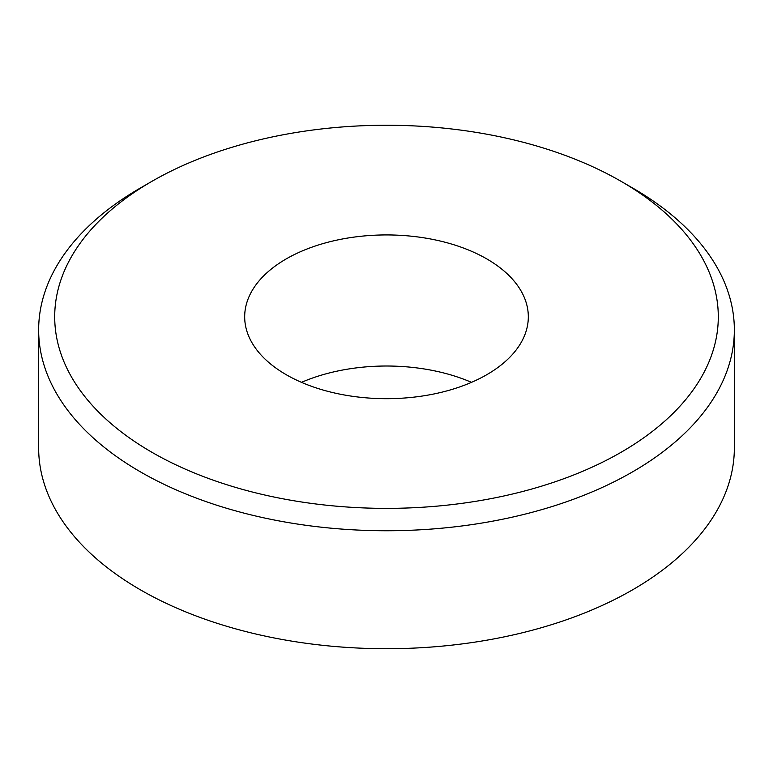 <?xml version="1.0" encoding="UTF-8"?>
<svg xmlns="http://www.w3.org/2000/svg" width="773" height="773" viewBox="0 0 773 773"><rect width="100%" height="100%" fill="white"/><g stroke="black" fill="none" stroke-linecap="round" stroke-linejoin="round"><path stroke-width="1.16" d="M621.115 181.355L632.469 187.907A347.85 200.825 180 0 1 734.35 329.916L734.35 447.896A347.85 200.825 180 0 1 519.62 633.435A347.85 200.825 180 0 1 140.531 589.896A347.85 200.825 180 0 1 38.65 447.896L38.65 329.916A347.85 200.825 180 0 1 140.531 187.907L151.885 181.355A331.791 191.559 0 0 0 151.885 452.263A331.791 191.559 0 0 0 621.115 452.263A331.791 191.559 0 0 0 621.115 181.355A331.791 191.559 0 0 0 151.885 181.355L140.531 187.907M734.35 329.916A347.85 200.825 180 0 1 632.469 471.926A347.85 200.825 180 0 1 140.531 471.926A347.85 200.825 180 0 1 38.65 329.916M486.777 258.907A141.817 81.88 180 0 1 528.317 316.804A141.817 81.88 180 0 1 440.774 392.452A141.817 81.88 180 0 1 286.223 374.702A141.817 81.88 180 0 1 244.683 316.804A141.817 81.88 180 0 1 332.226 241.166A141.817 81.88 180 0 1 486.777 258.907M471.491 382.345A141.817 81.88 0 0 0 301.509 382.345"/></g></svg>
